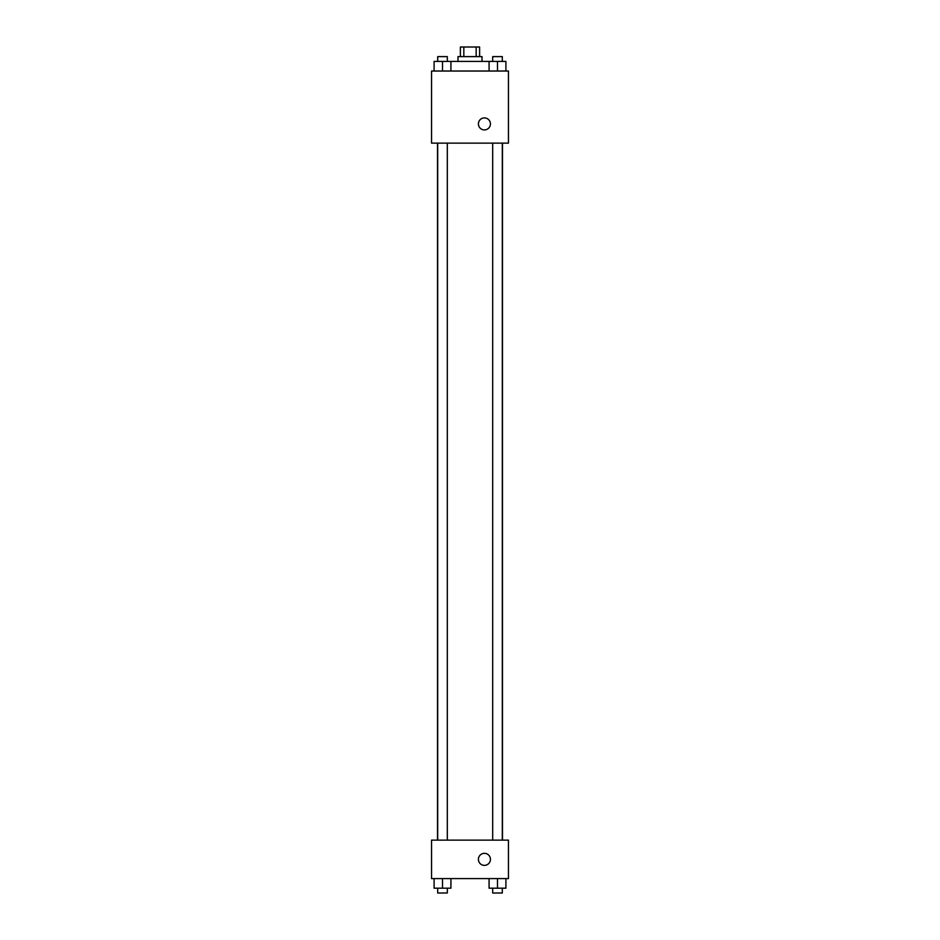 <?xml version="1.0" encoding="UTF-8"?>
<svg xmlns="http://www.w3.org/2000/svg" width="940" height="940" viewBox="0 0 940 940"><rect width="100%" height="100%" fill="white"/><g stroke="black" fill="none" stroke-linecap="round" stroke-linejoin="round"><path stroke-width="1.41" d="M463.831 56.611L463.831 47L460.389 47L460.389 56.611M463.831 47L479.612 47L479.612 56.611M476.169 56.611L476.169 47M457.98 61.417L457.98 56.611L482.02 56.611L482.02 61.417M489.082 71.029L489.082 61.417L434.092 61.417L434.092 71.029M431.542 71.029L508.458 71.029L508.458 143.138L431.542 143.138L431.542 71.029M478.413 123.904A6.004 6.004 0 0 1 487.425 118.71A6.004 6.004 0 0 1 487.425 129.109A6.004 6.004 0 0 1 478.413 123.904M431.542 840.125L508.458 840.125L508.458 878.583L431.542 878.583L431.542 840.125M484.417 865.364A6.004 6.004 0 0 1 479.212 856.352A6.004 6.004 0 0 1 489.623 856.352A6.004 6.004 0 0 1 484.417 865.364M489.082 878.583L489.082 888.194L505.908 888.194L505.908 878.583L505.908 888.194M497.495 888.194L497.495 878.583M502.301 888.194L502.301 893L492.689 893L492.689 888.194M434.092 878.583L434.092 888.194L450.918 888.194L450.918 878.583L450.918 888.194M442.505 888.194L442.505 878.583M447.311 888.194L447.311 893L437.699 893L437.699 888.194M489.082 61.417L505.908 61.417L505.908 71.029L505.908 61.417M497.495 71.029L497.495 61.417M502.301 61.417L502.301 56.611L492.689 56.611L492.689 61.417M442.505 71.029L442.505 61.417M450.918 71.029L450.918 61.417L450.918 71.029M447.311 61.417L447.311 56.611L437.699 56.611L437.699 61.417M502.489 840.125L502.489 143.138M437.511 840.125L437.511 143.138M492.689 143.138L492.689 840.125M502.301 143.138L502.301 840.125M447.311 840.125L447.311 143.138M437.699 840.125L437.699 143.138"/></g></svg>
